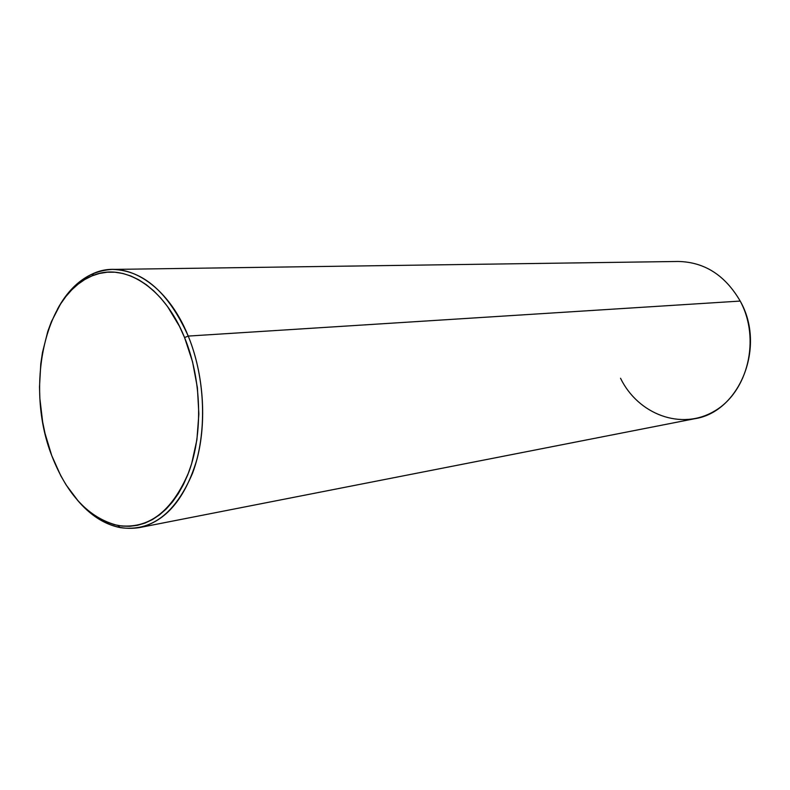 <?xml version="1.0" encoding="UTF-8"?>
<svg xmlns="http://www.w3.org/2000/svg" width="790" height="790" viewBox="0 0 790 790"><rect width="100%" height="100%" fill="white"/><g stroke="black" fill="none" stroke-linecap="round" stroke-linejoin="round"><path stroke-width="1.19" d="M139.435 527.592C116.772 531.117 96.054 521.913 77.282 499.971C90.159 515.208 104.468 524.422 120.218 527.631C151.167 531.927 175.281 513.776 192.562 473.19C207.326 433.759 205.677 378.489 188.227 336.076C203.623 373.631 206.98 421.465 196.947 459.346C185.206 498.569 166.028 521.321 139.435 527.592L694.519 418.759C739.529 412.222 766.32 346.731 740.2 301.069C760.81 339.019 747.883 391.899 714.446 411.106C681.286 430.886 638.083 414.335 620.535 378.272M188.227 336.076L184.564 337.557C201.648 379.141 203.267 433.315 188.84 471.995C171.963 511.811 148.362 529.646 118.026 525.498C89.161 518.319 67.061 495.024 51.735 455.583L45.06 433.562L42.67 422.077L39.875 398.634L39.5 386.873L40.794 363.726L42.472 352.528L47.805 331.365L51.439 321.579L60.524 304.051L65.916 296.477L71.811 289.802L78.171 284.104L84.945 279.433L92.075 275.868L99.501 273.449L107.163 272.224L114.984 272.224L122.894 273.478L130.804 275.987L138.645 279.739L146.328 284.726L153.774 290.908L160.893 298.235L167.608 306.658L179.518 326.418L184.564 337.557L192.543 361.771L197.391 387.663L198.863 414.059L196.908 439.763L191.654 463.631L187.862 474.553L183.369 484.635L178.224 493.79L172.487 501.917L166.236 508.967L159.531 514.853L152.47 519.563L145.103 523.039L137.529 525.291L129.817 526.298L122.055 526.081L114.303 524.669L106.64 522.081L99.135 518.358L91.847 513.569L84.856 507.763L78.2 501.008L66.113 484.922L60.781 475.758L51.735 455.583C25.122 387.821 44.033 294.403 92.015 275.888C123.605 261.836 164.113 286.533 184.564 337.557L188.227 336.076L740.2 301.069L188.227 336.076C167.312 284.044 125.936 258.962 93.714 273.35C78.97 279.729 66.874 291.707 57.413 309.265C71.248 283.926 89.626 270.644 112.526 269.42C143.355 270.299 168.586 292.517 188.227 336.076M740.2 301.069C725.131 275.187 704.443 261.984 678.126 261.47L112.526 269.42M120.218 527.631L118.026 525.498M93.714 273.35L92.015 275.888"/></g></svg>
